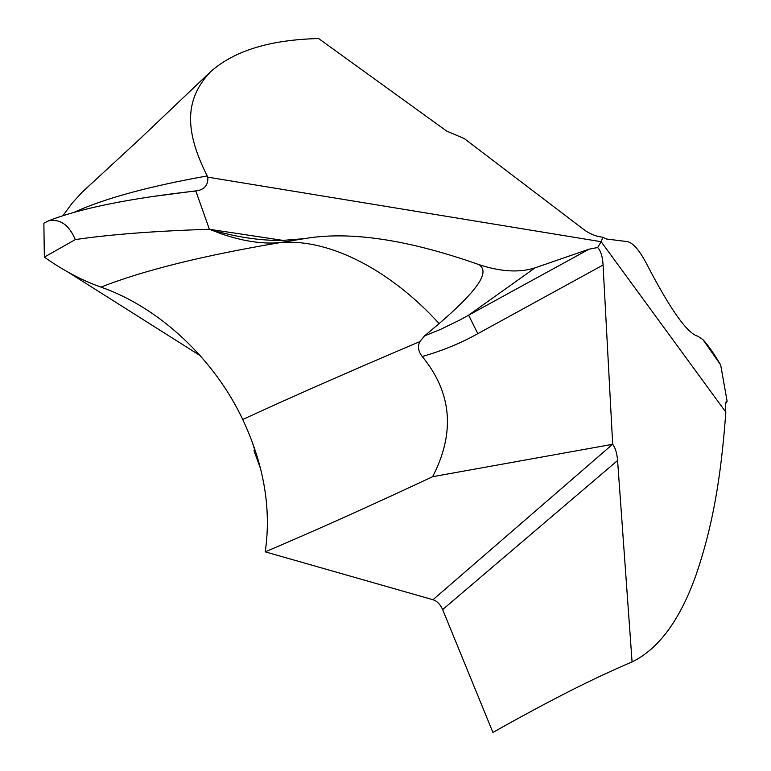 <?xml version="1.0" encoding="UTF-8"?>
<svg xmlns="http://www.w3.org/2000/svg" width="771" height="771" viewBox="0 0 771 771"><rect width="100%" height="100%" fill="white"/><g stroke="black" fill="none" stroke-linecap="round" stroke-linejoin="round"><path stroke-width="1.16" d="M702.959 339.654L697.822 336.195L702.959 339.654C707.884 344.888 713.792 353.32 720.673 364.943L702.959 339.654C707.884 344.888 713.792 353.32 720.673 364.943L727.14 401.373L725.472 403.937M727.14 401.373L726.205 401.672C725.241 402.597 725.125 406.086 725.829 412.138L601.149 241.709L597.66 247.53C600.782 250.797 602.585 256.627 603.067 265.022L477.808 333.67C461.183 343.037 442.65 350.66 422.229 356.53C418.306 351.586 417.487 346.642 419.761 341.678L424.542 335.896L439.133 323.589C391.822 271.508 330.306 238.046 279.921 242.643L304.41 238.644C349.571 230.828 407.83 239.511 479.167 264.684C500.871 271.806 519.519 272.857 535.103 267.826L589.083 249.178L597.66 247.53L589.083 249.178L535.103 267.826C519.519 272.857 500.871 271.806 479.167 264.684C407.83 239.511 349.571 230.828 304.41 238.644L282.928 240.388L209.375 229.276C236.003 237.131 260.521 240.831 282.928 240.388C260.521 240.831 236.013 237.131 209.375 229.276C154.393 231.049 109.694 234.49 75.298 239.608L44.352 257.119C63.155 270.448 82.015 280.432 100.943 287.101C159.925 307.668 214.685 359.835 242.711 419.482C263.981 464.768 271.488 508.889 265.224 551.843C314.192 531.074 369.993 506.027 432.618 476.7L612.685 444.289C615.325 447.691 616.954 453.107 617.581 460.528L442.641 609.591L492.92 732.45C519.933 717.175 546.379 702.959 572.265 689.814C593.371 679.222 613.311 669.912 632.075 661.884L617.581 460.528M602.826 237.208L601.149 241.709L207.813 177.157L207.226 175.961C182.727 127.475 186.476 97.262 210.473 71.838C234.008 50.799 270.062 39.707 318.625 38.55L446.708 131.109L464.238 138.549L583.676 229.45C589.661 233.921 596.041 236.514 602.826 237.208L606.43 238.991L627.44 241.631C633.049 242.788 639.458 250.238 646.667 263.971C670.269 309.441 687.318 333.515 697.822 336.195C687.318 333.515 670.269 309.441 646.667 263.971C639.458 250.238 633.049 242.788 627.44 241.631L606.43 238.991L602.826 237.208L601.149 241.709L597.66 247.53M632.075 661.884L632.972 661.489C659.244 648.266 680.282 619.373 696.107 574.8C712.539 526.564 720.808 479.215 725.713 413.796L725.829 412.138M442.641 609.591C440.337 604.387 437.118 601.101 432.984 599.732L265.224 551.843M43.86 223.195L44.352 257.119L75.298 239.608C69.111 224.987 60.215 218.713 48.631 220.795L43.86 223.195M210.473 71.828L139.936 138.886L82.015 192.307L71.992 203.332L62.943 215.707M207.813 177.157C208.276 184.452 204.999 188.934 197.954 190.591L195.824 190.986L209.375 229.276C154.393 231.049 109.694 234.49 75.298 239.608M612.685 444.289L603.067 265.022M432.618 476.7C455.382 432.695 451.912 392.632 422.229 356.53M439.133 323.589C488.708 280.895 486.212 270.072 479.167 264.684M589.083 249.178L459.42 320.235L440.607 329.381L424.542 335.896M535.103 267.826L468.623 315.166L477.808 333.67M195.824 190.986C129.364 198.407 80.3 208.343 48.631 220.795M252.03 441.532L259.49 464.72M254.006 450.678L260.54 468.72M68.609 272.462L200.161 355.614M304.41 238.644L282.928 240.388M432.984 599.732L612.579 444.308M242.711 419.482C293.163 396.313 350.516 371.073 414.769 343.76L419.761 341.678M100.943 287.101C143.618 270.37 203.274 255.548 279.921 242.643C262.766 244.185 243.434 241.323 221.923 234.047L209.375 229.276M207.226 175.961C148.842 186.341 104.393 198.484 73.862 212.401M592.677 679.791L602.922 674.943M155.405 196.171L197.954 190.591"/></g></svg>
